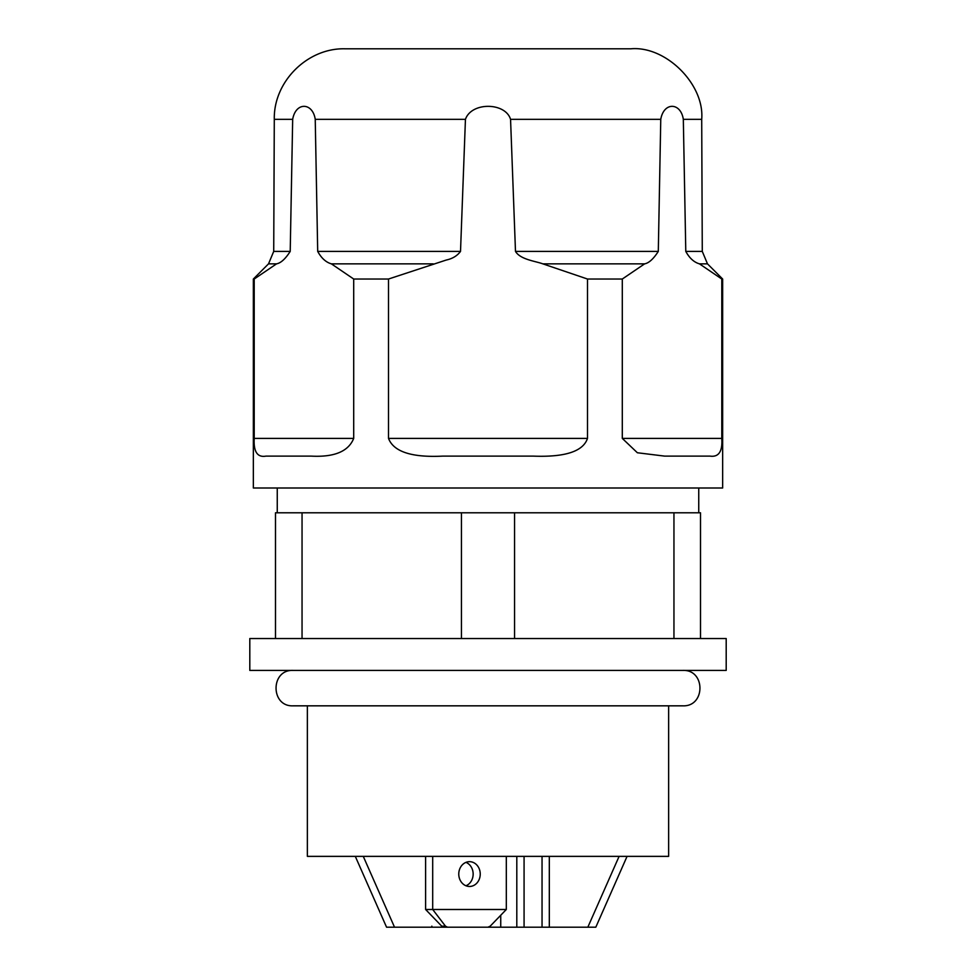 <?xml version="1.0" encoding="UTF-8"?>
<svg xmlns="http://www.w3.org/2000/svg" width="976" height="976" viewBox="0 0 976 976"><rect width="100%" height="100%" fill="white"/><g stroke="black" fill="none" stroke-linecap="round" stroke-linejoin="round"><path stroke-width="1.46" d="M431.843 926.163L432.051 927.2M480.241 874.069A12.395 10.736 -90 0 1 469.505 886.464A12.395 10.736 -90 0 1 458.769 874.069A12.395 10.736 -90 0 1 469.505 861.674A12.395 10.736 -90 0 1 480.241 874.069M465.967 885.769A12.395 10.736 90 0 0 473.153 874.069A12.395 10.736 90 0 0 465.967 862.369M425.609 856.367L425.609 909.486L441.713 926.163L443.995 927.2L447.533 927.2L445.471 926.163L432.697 909.486L506.312 909.486L490.208 926.163L487.939 927.2L447.533 927.2M425.609 909.486L432.697 909.486L432.697 856.367M506.312 909.486L506.312 856.367M549.317 856.367L549.317 927.2L542.046 927.2L542.046 856.367M524.075 856.367L524.075 927.2L516.804 927.2L516.804 856.367M542.046 927.2L524.075 927.2M500.737 915.268L500.737 927.2L516.804 927.2M363.267 856.367L394.524 927.2L386.557 927.2L355.301 856.367M394.524 927.2L500.737 927.2M549.317 927.2L587.833 927.2L619.101 856.367M627.068 856.367L595.811 927.2L587.833 927.2M683.322 119.328L701.707 119.328C704.696 84.363 665.827 45.665 630.874 48.8L345.126 48.8C307.452 47.775 273.439 81.655 274.293 119.328L273.719 251.405L268.522 263.849L253.345 279.026L253.345 488L722.655 488L722.655 279.026L721.789 279.026L721.789 438.407C722.667 451.412 718.763 457.317 710.064 456.121L664.693 456.121L637.365 452.754L622.298 438.407L622.298 279.026L644.636 263.849C648.967 263.032 653.517 258.872 658.3 251.405L660.764 119.328C663.802 101.724 680.772 102.309 683.322 119.328L685.786 251.405C689.471 258.14 694.021 262.288 699.45 263.849L721.789 279.026M353.702 438.407L254.211 438.407L254.211 279.026L276.55 263.849C280.881 263.032 285.431 258.872 290.214 251.405L292.678 119.328C295.716 101.724 312.686 102.309 315.236 119.328L317.7 251.405C321.385 258.14 325.935 262.288 331.364 263.849L353.702 279.026L353.702 438.407C348.481 451.412 334.341 457.317 311.307 456.121L265.936 456.121C257.383 457.634 253.467 451.729 254.211 438.407L254.211 438.468M515.487 251.405C520.342 259.592 535.531 261.129 542.815 263.849L587.491 279.026L587.491 438.407C583.16 451.412 565.116 457.317 533.372 456.121L442.628 456.121C411.677 457.634 393.645 451.729 388.509 438.407L388.509 279.026L446.203 260.055C452.461 258.701 457.244 255.822 460.513 251.405L465.442 119.328C471.53 101.724 505.458 102.309 510.558 119.328L515.487 251.405L658.3 251.405M622.298 279.026L587.491 279.026M388.509 279.026L353.702 279.026M254.211 279.026L253.345 279.026M698.743 488L698.743 512.79M275.488 512.79L275.488 638.536L275.488 512.79L700.512 512.79L700.512 638.536L700.512 512.79M726.193 638.536L249.807 638.536L249.807 670.414L726.193 670.414L726.193 638.536M682.81 670.414C705.648 669.438 705.648 706.807 682.81 705.831L293.19 705.831C270.352 706.917 270.34 669.329 293.19 670.414M668.633 705.831L668.633 856.367L307.367 856.367L307.367 705.831M441.713 926.163L445.471 926.163M622.298 438.407L721.789 438.407M644.636 263.849L542.815 263.849M660.764 119.328L510.558 119.328M701.707 119.328L702.281 251.405L685.786 251.405M702.281 251.405L707.478 263.849L699.45 263.849M388.509 438.407L587.491 438.407M433.185 263.849L331.364 263.849M460.513 251.405L317.7 251.405M465.442 119.328L315.236 119.328M290.214 251.405L273.719 251.405M276.55 263.849L268.522 263.849M292.678 119.328L274.293 119.328M302.048 512.79L302.048 638.536M673.952 512.79L673.952 638.536M514.559 512.79L514.559 638.536M461.441 638.536L461.441 512.79M707.478 263.849L722.655 279.026M277.257 488L277.257 512.79"/></g></svg>
